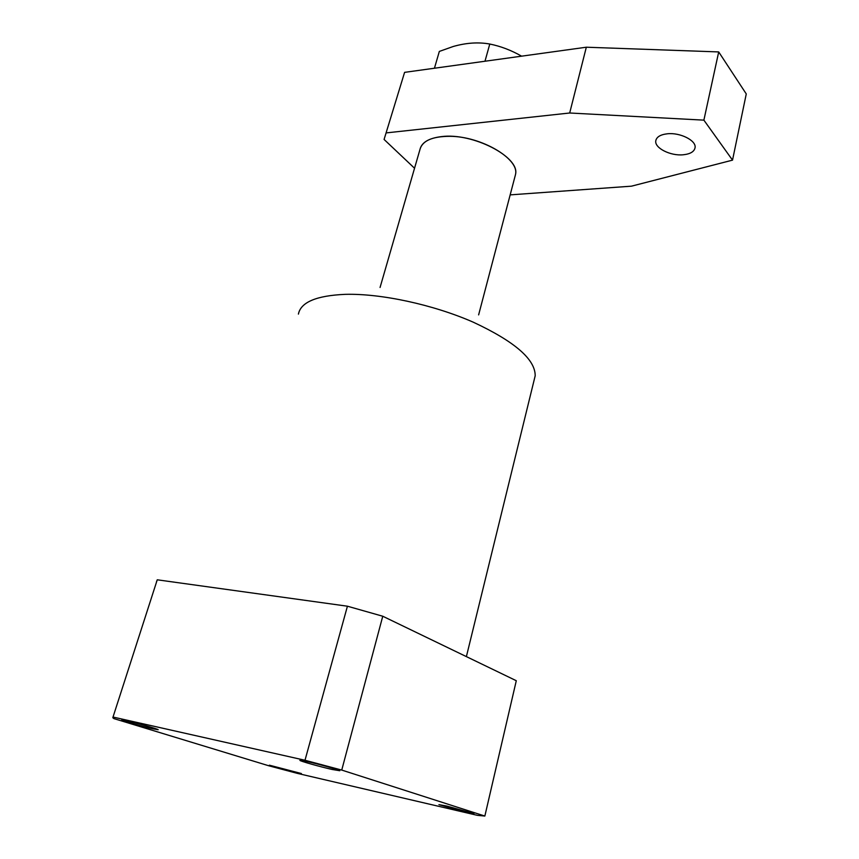 <?xml version="1.0" encoding="UTF-8"?>
<svg xmlns="http://www.w3.org/2000/svg" width="859" height="859" viewBox="0 0 859 859"><rect width="100%" height="100%" fill="white"/><g stroke="black" fill="none" stroke-linecap="round" stroke-linejoin="round"><path stroke-width="1.29" d="M434.439 68.237L439.336 51.422L453.176 46.504C466.169 42.8 478.377 41.973 489.78 44.034C500.733 46.246 511.33 50.294 521.585 56.168M484.981 61.236L489.78 44.034M441.376 136.624C428.866 138.17 421.737 142.401 419.997 149.326C422.456 140.704 432.431 136.366 449.923 136.313C481.341 136.377 519.223 158.818 515.561 174.216C519.974 156.993 472.557 132.404 441.376 136.624M667.271 133.8C660.324 134.638 656.491 137 655.771 140.887C654.472 148.07 670.6 156.134 683.281 154.77C690.389 154.008 694.33 151.613 695.081 147.598C696.391 140.489 680.006 132.286 667.271 133.8M404.6 72.36L384.08 139.448L404.6 72.36L586.321 47.213L718.704 51.927L746.267 93.942L732.523 160.139L631.494 186.167L510.16 194.875M386.496 132.866L569.689 113.001L703.886 120.142L732.523 160.139M414.543 168.246L384.08 139.448M515.529 174.463L478.624 314.888M586.321 47.213L569.689 113.001M718.704 51.927L703.886 120.142M465.761 812.109L473.932 813.602L446.884 806.086L438.917 804.636L465.761 812.109M295.475 772.456L301.38 773.529L269.393 765.186L295.475 772.456M152.816 728.808L158.185 729.699C158.486 729.173 137.247 723.171 126.896 720.884L121.72 720.035C121.57 720.604 142.497 726.51 152.816 728.808M332.036 769.449L339.799 770.727C339.885 770.051 319.312 764.231 307.404 761.589L299.898 760.365C299.963 761.095 320.16 766.786 332.036 769.449M484.852 816.05L477.486 815.363L297.429 773.39L268.931 765.82L113.882 718.596L112.808 717.694L157.251 579.804L347.423 606.207L382.76 616.236L516.291 680.715L484.852 816.05L341.742 770.072L382.76 616.236M156.424 582.026L157.251 579.804M113.12 717.061L304.999 760.258L347.423 606.207M341.742 770.072L304.999 760.258M534.223 379.71L535.189 375.78C535.307 359.363 514.648 341.485 473.202 322.157C433.215 304.623 380.956 293.359 345.157 294.347C316.38 295.614 300.79 302.207 298.406 314.104M655.771 140.887L656.029 139.77M535.189 375.78L466.383 656.609M419.944 149.563L380.065 287.464"/></g></svg>
